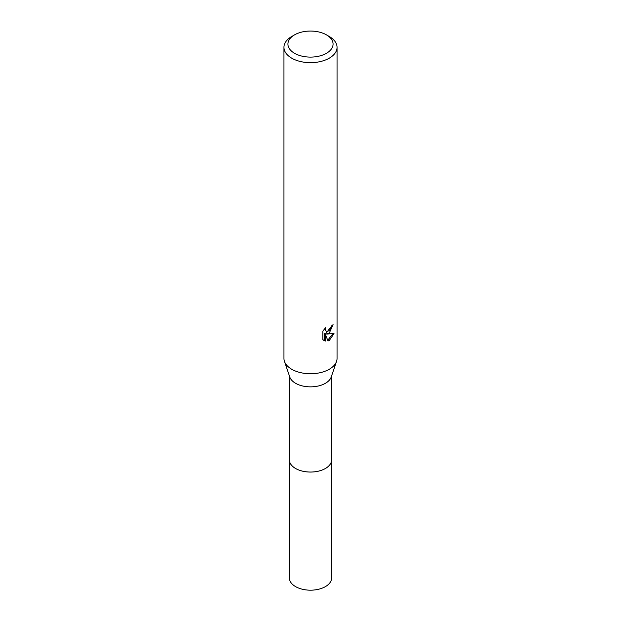 <?xml version="1.0" encoding="UTF-8"?>
<svg xmlns="http://www.w3.org/2000/svg" width="621" height="621" viewBox="0 0 621 621"><rect width="100%" height="100%" fill="white"/><g stroke="black" fill="none" stroke-linecap="round" stroke-linejoin="round"><path stroke-width="0.93" d="M331.606 459.431A21.122 12.195 180 0 1 331.622 459.866A21.106 12.187 180 0 1 325.427 468.475A21.106 12.187 180 0 1 302.419 471.114A21.106 12.187 180 0 1 289.394 459.858A21.122 12.195 180 0 1 289.394 459.431M331.606 459.563A21.114 12.187 180 0 1 325.427 468.49A21.114 12.187 180 0 1 302.179 471.067A21.114 12.187 180 0 1 289.394 459.563M326.46 34.869L329.277 36.492A26.548 15.331 180 0 1 337.048 47.328L337.048 358.41A26.548 15.331 180 0 1 336.551 361.375L331.21 377.025A21.106 12.187 180 0 1 325.427 383.289A21.106 12.187 180 0 1 304.352 386.332A21.106 12.187 180 0 1 289.79 377.025L284.449 361.375A26.548 15.331 180 0 1 283.952 358.41L283.952 47.328A26.548 15.331 180 0 1 291.723 36.492L294.54 34.869A22.566 13.025 180 0 1 326.46 34.869A22.566 13.025 180 0 1 326.46 53.29A22.566 13.025 180 0 1 294.54 53.29A22.566 13.025 180 0 1 294.54 34.869L291.723 36.492M336.551 361.375A26.548 15.331 180 0 1 329.277 369.254A26.548 15.331 180 0 1 302.769 373.081A26.548 15.331 180 0 1 284.449 361.375M328.028 341.022L325.272 334.152L325.272 341.084L322.85 339.656L322.85 331.109L325.637 327.647L325.264 329.347L326.289 331.373L329.27 330.822L331.195 327.756L331.474 325.986A26.548 15.331 0 0 0 333.089 324.643L329.27 333.12L326.731 334.075L334.005 333.617M337.048 47.328A26.548 15.331 180 0 1 329.277 58.172A26.548 15.331 180 0 1 300.339 61.495A26.548 15.331 180 0 1 283.952 47.328M334.005 333.609L329.277 340.494L328.02 341.022M332.018 325.567L325.784 333.531L326.731 334.075M326.297 331.373L324.317 329.068M323.525 340.254L324.317 340.525L324.317 333.601L325.272 334.152M327.725 340.254L332.755 333.881M324.317 340.533L325.272 341.084M289.378 459.866A21.122 12.195 180 0 0 295.565 468.49A21.122 12.195 180 0 0 318.581 471.129A21.122 12.195 180 0 0 331.622 459.866L331.606 577.996A21.106 12.187 180 0 1 318.573 589.259A21.106 12.187 180 0 1 295.573 586.612A21.106 12.187 180 0 1 289.394 577.996L289.394 375.86M331.606 459.858L331.606 375.86"/></g></svg>

